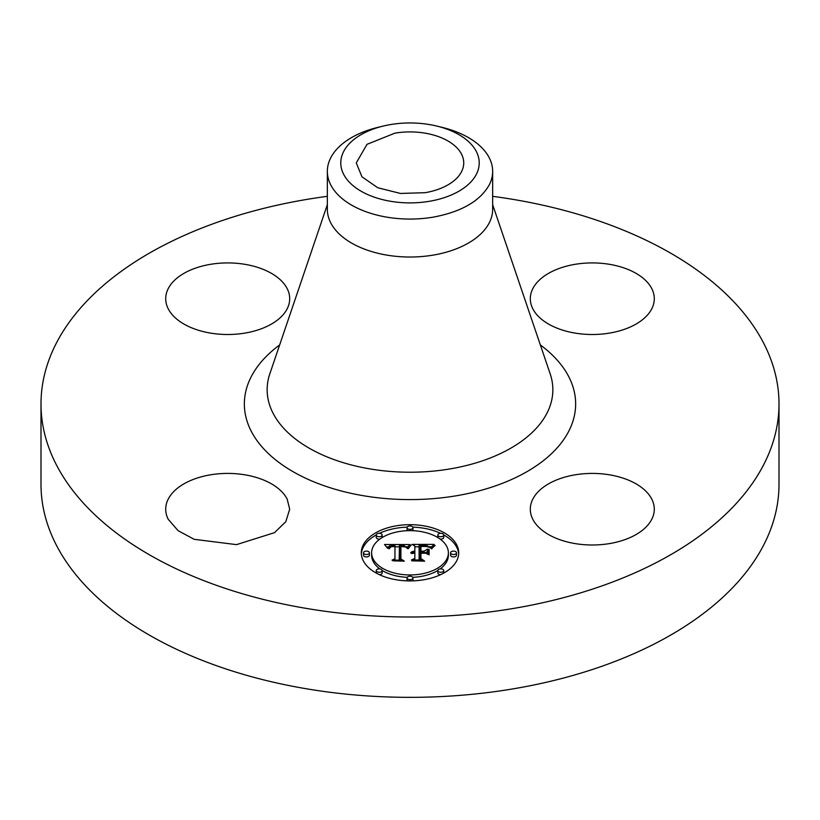 <?xml version="1.0" encoding="UTF-8"?>
<svg xmlns="http://www.w3.org/2000/svg" width="820" height="820" viewBox="0 0 820 820"><rect width="100%" height="100%" fill="white"/><g stroke="black" fill="none" stroke-linecap="round" stroke-linejoin="round"><path stroke-width="1.23" d="M287.184 499.134L289.696 509.21L285.78 521.715L274.546 532.641L236.519 544.634L194.176 539.314L178.073 530.653L168.213 519.285A61.992 35.793 180 0 1 165.712 509.21A61.992 35.793 180 0 1 218.889 473.775A61.992 35.793 180 0 1 287.184 499.134M492.656 196.328A369 213.036 180 0 1 779 403.963L779 484.302A369 213.036 180 0 1 513.884 688.728A369 213.036 180 0 1 41 484.302L41 403.963A369 213.036 180 0 1 306.116 199.537A369 213.036 180 0 1 327.344 196.328M779 403.963A369 213.036 180 0 1 513.884 608.378A369 213.036 180 0 1 41 403.963M210.248 264.368A61.992 35.793 180 0 1 289.696 298.705A61.992 35.793 180 0 1 245.159 333.053A61.992 35.793 180 0 1 165.712 298.705A61.992 35.793 180 0 1 210.248 264.368M651.787 288.63A61.992 35.793 180 0 1 654.288 298.705A61.992 35.793 180 0 1 601.111 334.14A61.992 35.793 180 0 1 532.816 308.781A61.992 35.793 180 0 1 530.304 298.705A61.992 35.793 180 0 1 583.481 263.281A61.992 35.793 180 0 1 651.787 288.63M609.752 543.547A61.992 35.793 180 0 1 530.304 509.21A61.992 35.793 180 0 1 574.841 474.862A61.992 35.793 180 0 1 654.288 509.21A61.992 35.793 180 0 1 609.752 543.547M458.708 552.803A48.708 28.126 180 0 1 410 580.919A48.708 28.126 180 0 1 361.292 552.803A48.708 28.126 180 0 1 410 524.677A48.708 28.126 180 0 1 458.708 552.803M458.667 554.002A48.708 28.126 0 0 0 443.733 534.927M440.586 533.328A48.708 28.126 0 0 0 412.808 527.137M407.191 527.137A48.708 28.126 0 0 0 379.414 533.328M376.267 534.927A48.708 28.126 0 0 0 361.333 554.002M436.886 126.095L442.103 127.366A82.656 47.724 180 0 1 492.656 171.339L492.656 209.305A82.656 47.724 180 0 1 433.267 255.092A82.656 47.724 180 0 1 327.344 209.305L327.344 171.339A82.656 47.724 180 0 1 330.685 157.911A82.656 47.724 180 0 1 377.897 127.366L383.114 126.095A69.218 39.965 180 0 1 436.886 126.095A69.218 39.965 180 0 1 476.42 174.178A69.218 39.965 180 0 1 390.515 201.279A69.218 39.965 180 0 1 343.58 151.679A69.218 39.965 180 0 1 383.114 126.095M440.155 568.916A38.376 22.16 0 0 0 448.376 555.212L448.376 552.803A38.376 22.16 0 0 0 410 530.643A38.376 22.16 0 0 0 371.624 552.803L371.624 555.212A38.376 22.16 0 0 0 379.844 568.916M382.161 570.464A38.376 22.16 0 0 0 407.253 577.311M412.747 577.311A38.376 22.16 0 0 0 437.839 570.464M412.747 530.704A2.952 1.701 0 0 0 412.952 530.068L412.952 527.66A2.952 1.701 0 0 0 410 525.958A2.952 1.701 0 0 0 407.048 527.66L407.048 530.068A2.952 1.701 0 0 0 407.253 530.704M450.59 552.803L450.59 555.212A2.952 1.701 0 0 0 453.542 556.913A2.952 1.701 0 0 0 456.494 555.212L456.494 552.803A2.952 1.701 0 0 0 453.542 551.101A2.952 1.701 0 0 0 450.59 552.803A2.952 1.701 0 0 0 453.542 554.505A2.952 1.701 0 0 0 456.494 552.803M440.155 539.099A2.952 1.701 0 0 0 443.743 537.438L443.743 535.029A2.952 1.701 0 0 0 440.791 533.318A2.952 1.701 0 0 0 437.839 535.029L437.839 537.438A2.952 1.701 0 0 0 437.839 537.551M412.808 580.878A2.952 1.701 0 0 0 412.952 580.355L412.952 577.936A2.952 1.701 0 0 0 410 576.234A2.952 1.701 0 0 0 407.048 577.936L407.048 580.355A2.952 1.701 0 0 0 407.191 580.878M443.733 573.088A2.952 1.701 0 0 0 443.743 572.985L443.743 570.576A2.952 1.701 0 0 0 440.791 568.875A2.952 1.701 0 0 0 437.839 570.576L437.839 572.985A2.952 1.701 0 0 0 440.586 574.687M363.506 552.803L363.506 555.212A2.952 1.701 0 0 0 366.458 556.913A2.952 1.701 0 0 0 369.41 555.212L369.41 552.803A2.952 1.701 0 0 0 366.458 551.101A2.952 1.701 0 0 0 363.506 552.803A2.952 1.701 0 0 0 366.458 554.505A2.952 1.701 0 0 0 369.41 552.803M382.161 537.551A2.952 1.701 0 0 0 382.161 537.438L382.161 535.029A2.952 1.701 0 0 0 379.209 533.318A2.952 1.701 0 0 0 376.257 535.029L376.257 537.438A2.952 1.701 0 0 0 379.844 539.099M379.414 574.687A2.952 1.701 0 0 0 382.161 572.985L382.161 570.576A2.952 1.701 0 0 0 379.209 568.875A2.952 1.701 0 0 0 376.257 570.576L376.257 572.985A2.952 1.701 0 0 0 376.267 573.088M425.129 192.69L400.457 193.448L377.794 187.76L361.958 176.812L356.269 162.924L366.991 144.34L394.871 133.168A53.73 31.017 180 0 1 463.73 162.924A53.73 31.017 180 0 1 425.129 192.69M492.656 171.339A82.656 47.724 180 0 1 489.314 184.777C480.141 201.054 461.465 211.837 433.267 217.136A82.656 47.724 180 0 1 327.344 171.339M371.624 552.803A38.376 22.16 0 0 0 410 574.953A38.376 22.16 0 0 0 448.376 552.803M407.048 527.66A2.952 1.701 0 0 0 410 529.371A2.952 1.701 0 0 0 412.952 527.66M437.839 535.029A2.952 1.701 0 0 0 440.791 536.731A2.952 1.701 0 0 0 443.743 535.029M407.048 577.936A2.952 1.701 0 0 0 410 579.648A2.952 1.701 0 0 0 412.952 577.936M437.839 570.576A2.952 1.701 0 0 0 440.791 572.278A2.952 1.701 0 0 0 443.743 570.576M376.257 535.029A2.952 1.701 0 0 0 379.209 536.731A2.952 1.701 0 0 0 382.161 535.029M376.257 570.576A2.952 1.701 0 0 0 379.209 572.278A2.952 1.701 0 0 0 382.161 570.576M409.856 544.562L406.925 548.108L404.352 545.792L399.453 545.495L399.207 558.82L401.718 560.152L391.991 560.152L394.963 558.717L394.963 546.489L391.007 546.725L389.244 548.723L388.741 548.447L390.197 546.612L394.727 546.171L394.963 545.566L389.49 545.905L387.604 548.324L384.518 544.511L409.856 544.562M411.056 545.392L407.714 548.641L409.928 545.73L411.056 545.392M405.336 546.96L400.929 546.499L400.908 558.851L404.291 561.167L392.923 560.829L403.122 560.829L400.262 558.953L400.262 546.151L405.336 546.96M434.067 544.388L430.572 548.078L427.179 545.741L419.102 545.413L419.102 551.163L420.404 551.163L420.404 546.089L426.144 546.151L429.26 547.34L426.451 546.489L420.937 546.417L420.937 551.163L424.145 551.163L427.558 549.082L427.558 554.238L423.981 552.188L419.102 552.188L419.102 558.389L421.828 559.988L411.373 559.988L414.848 558.389L414.848 553.1L411.568 553.561L414.848 552.772L414.848 552.188L410.635 552.905L412.163 551.675L414.848 551.163L414.848 545.976L411.968 544.388L434.067 544.388M435.102 545.546L431.412 548.723L433.196 546.438L435.102 545.546M429.106 554.822L428.553 554.638L428.553 549.328L429.106 549.513L429.106 554.822L428.553 551.737L428.553 554.638M420.937 553.223L420.937 558.481L424.678 561.167L411.824 560.829L423.489 560.829L420.404 558.635L420.404 552.895L425.293 553.223L420.937 553.223M399.207 558.82L399.207 560.152M394.963 558.717L394.963 560.152M388.813 548.191L388.813 548.723M388.905 547.944L388.905 548.723M389.008 547.719L389.008 548.723M389.121 547.504L389.121 548.723M389.264 547.319L389.264 548.601M389.418 547.145L389.418 548.026M389.582 546.981L389.582 547.688M389.766 546.848L389.766 547.442M394.963 545.566L394.963 546.489M386.466 546.909L388.075 546.909M394.963 546.868L399.432 546.848M405.931 546.817L407.755 546.807M408.093 548.037L408.093 548.713M408.401 547.576L408.401 548.549M408.719 547.145L408.719 548.088M409.026 546.745L409.026 547.657M409.323 546.376L409.323 547.247M409.631 546.038L409.631 546.868M409.928 545.73L409.928 546.509M410.236 545.454L410.236 546.181M410.533 545.208L410.533 545.874M410.82 544.992L410.82 545.597M400.908 558.851L400.908 559.373M400.262 558.953L400.262 548.559L400.918 548.549M419.102 551.163L419.102 552.188M420.404 551.163L420.404 552.188M420.404 548.498L420.937 548.488M420.937 551.163L420.937 552.188M424.145 551.163L424.145 552.29M425.231 552.905L427.558 551.491L427.558 554.238M419.102 558.389L419.102 559.988M414.848 558.389L414.848 559.988M411.107 552.321L411.107 552.905M411.414 552.075L411.414 552.752M411.763 551.86L411.763 552.598M412.163 551.675L412.163 552.465M412.614 551.511L412.614 552.342M413.095 551.378L413.095 552.249M413.639 551.276L413.639 552.188M414.223 551.204L414.223 552.168M414.848 551.163L414.848 552.188M414.848 546.797L419.102 546.797M429.301 546.797L431.484 546.797M431.822 547.955L431.822 548.887M432.099 547.576L432.099 548.457M432.417 547.196L432.417 547.996M432.786 546.817L432.786 547.545M433.196 546.438L433.196 547.114M433.657 546.058L433.657 546.684M434.159 545.679L434.159 546.264M434.713 545.3L434.713 545.833M420.937 558.481L420.937 559.014M420.404 558.635L420.404 555.304L420.937 555.304M540.359 344.953A165.64 95.632 180 0 1 456.637 495.721A165.64 95.632 180 0 1 272.886 457.611A165.64 95.632 180 0 1 279.64 344.953M492.656 204.662L550.179 373.858A142.854 82.482 180 0 1 450.221 468.886A142.854 82.482 180 0 1 269.821 373.858L327.344 204.662"/></g></svg>
